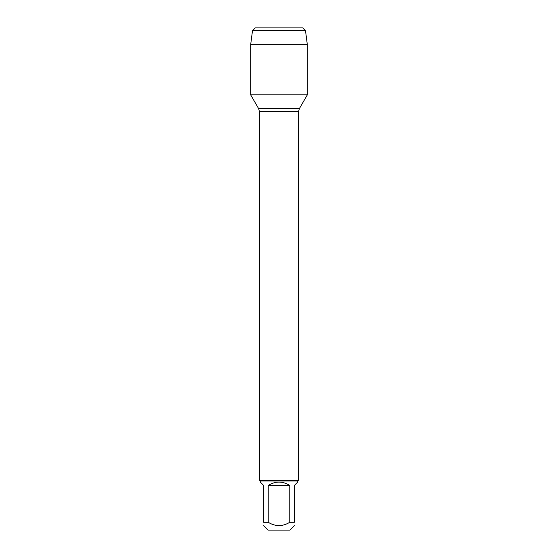 <?xml version="1.0" encoding="UTF-8"?>
<svg xmlns="http://www.w3.org/2000/svg" width="558" height="558" viewBox="0 0 558 558"><rect width="100%" height="100%" fill="white"/><g stroke="black" fill="none" stroke-linecap="round" stroke-linejoin="round"><path stroke-width="0.84" d="M268.231 485.46L289.769 485.46C282.592 480.961 275.408 480.961 268.231 485.46L268.231 522.288C275.408 526.689 282.592 526.689 289.769 522.288L294.345 522.288C294.345 526.689 294.345 526.689 294.345 522.288L294.345 485.46L297.749 482.056L297.749 480.996L260.251 480.996L259.47 480.215L259.47 111.739L258.647 108.671L250.675 94.86L307.325 94.86L307.325 44.64L250.675 44.64L252.495 30.69L255.285 27.9L272.304 27.9M259.47 480.215L298.53 480.215L298.53 111.739L259.47 111.739M294.345 525.692L289.937 530.1L268.063 530.1L263.655 525.692M289.769 522.288L289.769 485.46M268.231 522.288L263.655 522.288C263.655 526.689 263.655 526.689 263.655 522.288L263.655 485.46L260.251 482.056L260.251 480.996M252.495 30.69L255.285 27.9L302.715 27.9L305.505 30.69L252.495 30.69L250.675 44.64L250.675 94.86L307.325 94.86L299.353 108.671L258.647 108.671M305.505 30.69L307.325 44.64M274.257 94.86L250.675 94.86L250.675 44.64M298.53 111.739L299.353 108.671M297.749 480.996L298.53 480.215"/></g></svg>
